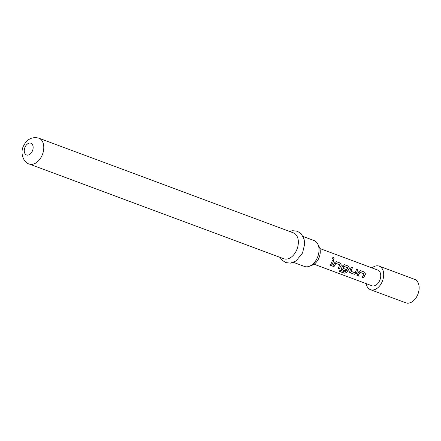 <?xml version="1.0" encoding="UTF-8"?>
<svg xmlns="http://www.w3.org/2000/svg" width="441" height="441" viewBox="0 0 441 441"><rect width="100%" height="100%" fill="white"/><g stroke="black" fill="none" stroke-linecap="round" stroke-linejoin="round"><path stroke-width="0.66" d="M333.297 257.417C334.306 258.454 334.278 259.143 333.22 259.484C332.327 258.415 332.349 257.726 333.297 257.417L332.944 257.423M332.883 257.456L333.175 257.478C334.19 258.498 334.162 259.17 333.104 259.501M360.115 272.34L358.125 275.724L356.885 275.261L358.831 271.733L360.435 270.581L364.779 272.196L365.49 274.214L363.544 277.742L362.304 277.279L364.123 273.833L360.01 272.301L358.059 275.619L356.819 275.156M360.242 270.57L364.663 272.191L365.385 274.175L363.544 277.742M351.102 267.147L352.342 267.604L351.113 271.342L355.126 272.836L356.631 269.164L357.872 269.622L356.389 273.426L354.321 274.308L349.548 272.284L351.218 267.147L352.458 267.61L351.03 271.265M356.515 269.159L357.756 269.622L356.389 273.426M343.853 266.287L342.833 268.216L346.444 269.605L345.474 271.017L341.918 269.694L341.483 269.286L341.67 267.952L342.707 265.736L344.311 264.578L348.655 266.193L349.36 268.211L348.903 269.341L346.51 272.725L344.239 273.183L339.03 271.243L340.22 270.283L345.286 272.064L347.866 267.781L343.853 266.287L342.9 268.277M344.118 264.572L348.539 266.193L349.255 268.178L346.51 272.725M346.356 269.528L345.408 270.912L341.45 269.231M335.926 263.338L333.942 266.722L332.701 266.259L334.642 262.731L336.246 261.579L340.59 263.194L341.301 265.212L339.355 268.74L338.115 268.277L339.939 264.832L335.822 263.299L333.876 266.618L332.635 266.155M336.059 261.574L340.474 263.189L341.196 265.179L339.355 268.74M332.332 260.157L333.572 260.62L332.679 263.283L331.23 265.636L329.989 265.173M371.972 267.919A12.546 8.252 110.4 0 1 379.194 266.144A12.546 8.252 110.4 0 1 381.967 282.185A12.546 8.252 110.4 0 1 370.446 289.665A12.546 8.252 110.4 0 1 366.14 283.602M379.194 266.144L414.634 279.335A12.546 8.252 110.4 0 1 417.407 295.376A12.546 8.252 110.4 0 1 405.88 302.851L370.446 289.665M319.89 248.537L377.739 270.063A8.368 5.501 110.4 0 1 379.585 280.763A8.368 5.501 110.4 0 1 371.901 285.746L314.058 264.22M332.779 263.343L331.296 265.741L330.055 265.278L331.538 262.88L332.442 260.162L333.683 260.625L332.779 263.343M317.702 243.928L319.179 246.706A11.389 7.491 110.4 0 1 318.7 258.492A11.389 7.491 110.4 0 1 312.316 265.14L309.389 266.276A13.803 9.079 -69.6 0 0 317.118 258.217A13.803 9.079 -69.6 0 0 317.702 243.928A13.803 9.079 -69.6 0 0 314.075 240.571L303.077 236.481M293.447 262.351L304.444 266.447A13.803 9.079 -69.6 0 0 309.389 266.276M296.446 250.527A13.803 9.079 110.4 0 1 283.772 258.751L29.205 164.019A13.803 9.079 110.4 0 0 41.878 155.794A13.803 9.079 110.4 0 0 38.836 138.149L293.403 232.881A13.803 9.079 110.4 0 1 296.446 250.527M339.289 268.635L338.049 268.172M346.466 272.599L344.239 273.183M344.212 273.04L339.002 271.099M356.306 273.348L354.255 274.203L349.983 272.692M349.917 272.588L349.515 272.229M363.478 277.637L362.237 277.174M32.276 151.246A6.273 4.123 110.4 0 1 26.063 154.769A6.273 4.123 110.4 0 1 25.131 146.963A6.273 4.123 110.4 0 1 31.344 143.441A6.273 4.123 110.4 0 1 32.276 151.246M280.002 257.351L281.722 259.865L285.685 262.588L290.443 263.139L296.038 260.956L302.57 252.985L304.687 243.912L304.097 239.132L301.258 233.857L297.438 231.255L292.675 230.687L289.632 231.475M38.836 138.149C32.143 136.545 27.077 139.08 23.621 145.762C19.713 152.806 23.56 162.74 29.205 164.019"/></g></svg>
